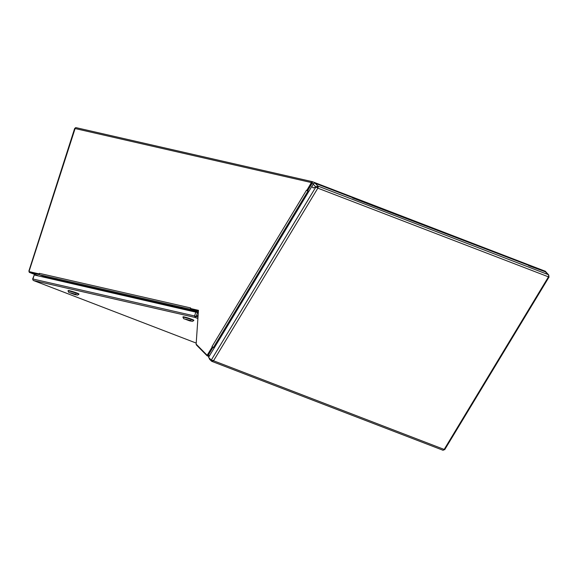 <?xml version="1.0" encoding="UTF-8"?>
<svg xmlns="http://www.w3.org/2000/svg" width="578" height="578" viewBox="0 0 578 578"><rect width="100%" height="100%" fill="white"/><g stroke="black" fill="none" stroke-linecap="round" stroke-linejoin="round"><path stroke-width="0.87" d="M312.228 181.651L76.18 127.687A1.214 0.939 102.9 0 0 74.93 128.504L311.398 182.561L312.395 181.687L545.459 271.306L546.138 272.823M76.079 127.659L312.315 181.665L312.171 183.248L307.612 190.791L307.33 190.502L311.889 182.966L313.514 183.768M75.053 128.699L28.987 271.588L39.138 273.907L39.318 273.336A1.214 0.939 -77.1 0 0 39.253 273.958L39.138 273.907M214.294 347.819L211.989 346.583L212.263 346.851L207.155 355.297L196.144 344.141L198.456 310.328L190.444 308.5L190.624 307.922L39.318 273.336M306.752 190.48L307.193 190.653L311.838 182.727L311.398 182.561L306.752 190.48L306.485 190.213L211.989 346.583M39.311 274.232L39.188 274.608L29.247 272.332L29.427 271.761L39.261 274.008L28.987 271.588M212.661 347.089L207.596 355.463L207.155 355.297M198.333 312.142L190.892 309.288L191.08 308.71L198.384 310.379A1.214 0.759 -69 0 1 198.449 310.4L190.444 308.5M39.253 273.958A1.214 0.939 -77.1 0 0 39.831 274.825L46.023 277.202L46.153 277.707L198.29 312.727M195.725 311.145L191.137 309.411A1.214 0.939 102.9 0 1 190.95 309.309M197.539 312.315L198.305 312.568M197.459 312.293L195.718 311.174M308.898 191.282L307.612 190.791M308.876 191.311L307.221 190.61M308.789 191.455L306.86 190.523M312.142 182.251L312.395 181.687M311.809 183.016L311.369 182.85M546.073 272.122L545.459 271.306M311.889 182.966L312.221 182.265M190.559 308.544A1.214 0.939 102.9 0 0 190.899 309.266M197.871 312.539A0.968 0.751 102.9 0 0 197.979 312.012M214.005 347.739L212.61 347.205L214.192 347.992M212.892 347.486L208.196 355.268A1.214 0.759 -69 0 1 207.191 355.824L209.034 356.532M212.61 347.205L207.914 354.986A0.607 0.383 -69 0 1 207.805 355.123M207.191 355.824A1.214 0.759 -69 0 1 207.018 355.708L196.404 344.958A1.214 0.759 -69 0 1 196.188 344.199L196.188 344.185M190.892 309.288L198.261 310.978M198.247 312.113A0.968 0.607 -69 0 0 198.052 312.582M39.188 274.608L46.117 277.274M38.928 276.06L29.247 272.332M29.305 272.151A1.214 0.759 111 0 1 29.218 271.682M528.646 265.67L545.805 271.971A1.618 1.207 -44.6 0 1 546.138 272.187L548.536 274.738A1.618 1.012 111 0 1 548.471 276.848L317.835 188.161L315.906 186.947L211.273 360.101L208.55 357.334L311.78 186.506L313.218 187.958L315.906 186.947L316.498 187.178L315.899 186.932L317.9 186.051L316.484 187.164L317.835 188.161A1.618 1.012 -69 0 0 317.9 186.051L548.536 274.738L545.805 271.971M528.791 265.425L352.587 197.965M212.321 360.65L211.895 360.484L211.483 361.156L209.511 359.155A1.618 1.012 -69 0 1 209.229 358.028M212.104 360.6L211.671 360.26M548.667 276.443L549.1 276.92L548.471 276.848L444.171 449.438L443.088 450.219M443.239 450.341L211.808 361.351L213.535 360.759L211.273 360.101M548.536 274.738L548.667 276.45M211.895 360.484L213.159 360.376M317.459 187.785A0.809 0.506 -69 0 0 317.488 186.723M313.182 184.187L315.899 186.932L313.24 187.929L311.802 186.47L313.182 184.187A1.618 1.207 -44.6 0 1 315.169 183.284L352.732 197.727M33.134 280.287L32.657 278.979L34.225 274.984L195.877 311.939L197.503 312.445L196.217 316.455L194.584 315.964L195.285 316.881L195.097 317.452L195.855 316.397L197.987 317.156M196.202 316.506L198.117 315.248M195.285 316.881L195.834 316.404M34.225 274.984L32.932 279.008L194.584 315.964L195.097 317.452L33.445 280.503L196.217 343.094L33.38 280.482M196.188 316.462L195.024 316.137M196.217 316.455L198.124 315.22M190.205 320.588L191.426 321.173L189.49 320.804L184.483 318.94L190.205 320.588M190.689 320.703L183.725 318.738L190.689 320.703M191.802 319.721A5.657 0.397 -162.2 0 0 186.116 317.842A5.657 0.397 -162.2 0 0 182.937 317.199A5.657 0.397 -162.2 0 0 182.944 317.228L183.06 316.809A5.657 0.397 -162.2 0 1 186.239 317.459A5.657 0.397 -162.2 0 1 191.925 319.338A5.657 0.397 -162.2 0 1 193.825 320.27L193.702 320.653A5.657 0.397 -162.2 0 0 191.802 319.721M192.163 321.447L193.681 320.674A5.657 0.397 -162.2 0 0 193.702 320.653M188.45 319.966L187.612 319.699M190.018 320.523L186.217 319.287M75.306 294.325L76.534 294.91L74.591 294.542L69.591 292.678L75.306 294.325M75.79 294.433L68.825 292.475L75.79 294.433M77.271 295.185L78.789 294.412A5.657 0.397 -162.2 0 0 78.81 294.39A5.657 0.397 -162.2 0 0 76.903 293.458A5.657 0.397 -162.2 0 0 71.217 291.579A5.657 0.397 -162.2 0 0 68.038 290.929A5.657 0.397 -162.2 0 0 68.045 290.958L68.825 292.475M78.81 294.39L78.933 294.007A5.657 0.397 -162.2 0 0 77.026 293.068A5.657 0.397 -162.2 0 0 71.34 291.189A5.657 0.397 -162.2 0 0 68.161 290.546L68.038 290.929M73.55 293.703L72.712 293.436M75.126 294.253L71.318 293.024M58.479 280.186L56.203 279.051L55.799 279.347L57.034 280.063L58.479 280.186L55.784 279.326M68.421 282.461L66.152 281.327L65.748 281.623L66.976 282.339L68.421 282.461L65.733 281.602M173.371 306.456L171.095 305.321L170.698 305.618L171.926 306.326L173.371 306.456L170.683 305.589M183.32 308.731L181.044 307.597L180.647 307.886L181.875 308.601L183.32 308.731L180.632 307.864M312.481 181.723L545.379 271.277M197.329 311.795L183.363 308.601M180.82 308.016L173.414 306.326M170.871 305.748L68.464 282.331M65.921 281.753L58.515 280.063M55.979 279.477L46.023 277.202M39.831 274.825L191.137 309.411M213.434 347.494L307.93 191.123M209.496 355.766L208.196 355.268M317.835 188.161L213.535 360.759L444.171 449.438M315.169 183.284L317.9 186.051M197.893 318.529L195.097 317.452M194.584 315.964L195.877 311.939M189.931 320.241C193.247 321.411 188.125 320.241 186.145 319.374L186.138 319.374C192.041 321.368 191.094 320.711 191.166 320.638M75.032 293.971C78.348 295.148 73.225 293.971 71.253 293.111L70.574 292.829M28.9 270.981L74.649 128.482M29.615 272.484L38.892 276.053M549.1 276.92L444.612 449.821M183.725 318.738L182.944 317.228M76.267 294.375C76.202 294.44 77.141 295.098 71.246 293.104L70.567 292.829"/></g></svg>

